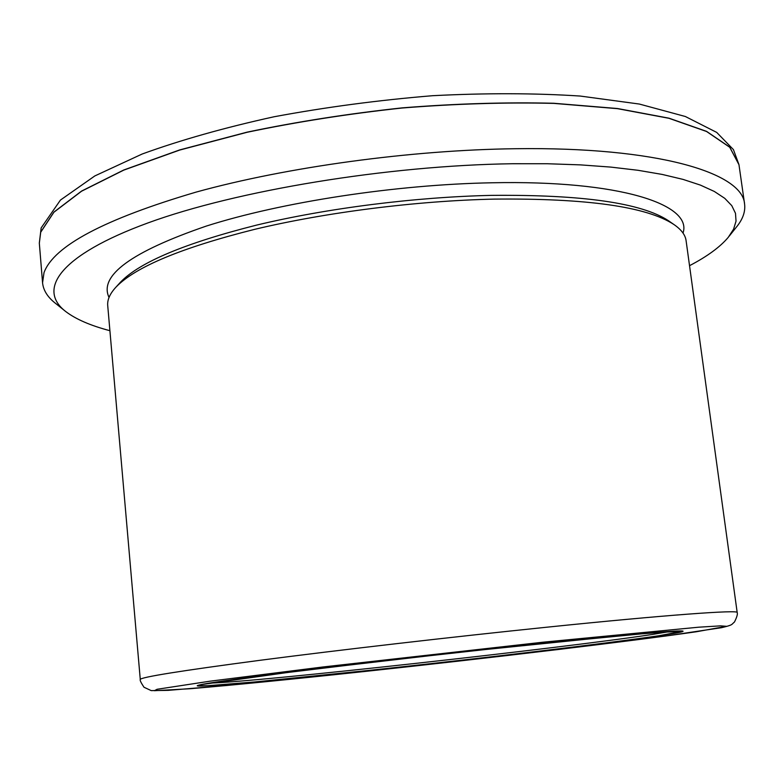 <?xml version="1.0" encoding="UTF-8"?>
<svg xmlns="http://www.w3.org/2000/svg" width="784" height="784" viewBox="0 0 784 784"><rect width="100%" height="100%" fill="white"/><g stroke="black" fill="none" stroke-linecap="round" stroke-linejoin="round"><path stroke-width="1.18" d="M738.959 164.66L729.737 147.265L706.56 131.487L668.987 118.306L617.518 108.662L553.798 103.39C506.072 102.224 455.514 103.762 402.094 108.016C348.41 113.817 296.744 121.902 247.097 132.28L179.703 150.058L123.813 170.099L81.585 191.198L53.92 212.219L40.709 232.221L39.327 243.187L40.709 232.221L53.92 212.219L81.585 191.198L123.813 170.099L179.703 150.058L247.097 132.28C296.744 121.902 348.41 113.817 402.094 108.016C455.514 103.762 506.072 102.224 553.798 103.39L617.518 108.662L668.987 118.306L706.56 131.487L729.737 147.265L738.969 164.709L744.584 204.026C742.713 172.852 657.668 146.686 515.284 148.725C410.728 150.009 286.817 167.021 196.176 192.08C104.488 219.089 53.773 245.941 44.012 272.636L42.561 282.769C43.316 290.413 47.726 297.352 55.791 303.575L64.719 310.719M729.169 236.19L736.294 227.242C742.781 219.393 745.545 211.651 744.584 204.026M140.277 679.483L107.722 305.584C107.183 299.782 109.966 293.598 116.071 287.022C135.446 266.923 181.565 247.715 254.447 229.398C325.87 212.307 416.284 200.831 494.175 199.107C586.785 198.185 646.673 206.643 673.838 224.459C681.257 229.516 685.343 234.935 686.098 240.708L737.185 612.529C739.018 609.697 667.164 614.803 546.115 627.278C452.045 636.951 339.433 649.965 260.366 660.255C180.575 670.8 140.552 677.209 140.277 679.483C139.748 680.11 140.983 682.697 143.982 687.235L151.253 690.626L168.207 690.351L226.547 685.52L364.785 671.476L558.541 649.485L665.518 636.049L721.623 627.68C733.648 624.75 731.09 624.711 734.481 621.996C736.911 617.096 737.813 613.941 737.185 612.529M525.182 645.105C449.203 653.141 359.199 663.46 295.294 671.437C230.535 679.61 197.842 684.383 197.225 685.765C197.597 687.695 279.594 680.081 374.772 669.84C512.432 655.13 682.227 634.295 683.05 631.277C684.569 629.542 623.878 634.658 525.182 645.105M689.528 265.688C707.217 256.456 720.133 247.009 728.267 237.327L733.569 229.212L736.039 221.176L735.49 213.287L731.776 205.643L724.759 198.332L714.322 191.453L700.406 185.102L683.011 179.389L662.157 174.42L637.98 170.285L610.648 167.08L580.415 164.875L547.614 163.748L512.628 163.729C387.12 165.493 236.033 190.659 147.98 222.921C59.466 255.28 36.868 289.502 65.846 311.63C75.93 319.264 90.611 325.625 109.907 330.701M209.916 683.109C255.858 682.002 563.912 647.976 652.788 634.393L670.085 631.492M659.912 635.638C675.044 633.394 682.756 631.943 683.05 631.277L678.268 631.002L639.626 633.786L464.255 651.7L311.415 669.448L237.836 678.915L201.106 684.589L197.225 685.765C201.615 689.793 560.55 650.593 659.912 635.638M673.838 224.459L668.291 220.608C641.341 202.948 582.463 194.54 491.646 195.373C415.275 197.009 326.742 208.26 256.682 225.086C185.2 243.128 139.846 262.111 120.628 282.044L116.071 287.022M364.844 671.467C488.863 658.129 631.032 641.243 696.545 631.728L726.494 626.308L720.555 625.857L698.769 627.19L542.734 642.223L322.675 667.008L209.896 681.208L157.065 689.283L154.419 690.704L189.797 688.754C230.516 685.373 294.186 679.042 364.844 671.467M109.035 297.45C98.706 275.723 131.124 251.929 206.28 226.086C281.368 202.135 395.518 184.534 491.891 182.78C620.115 180.075 692.791 204.565 683.021 233.064M202.331 684.461L290.972 672.015C356.308 663.852 446.067 653.542 524.702 645.183L655.963 632.472L681.835 631.424L658.874 635.746C605.66 643.586 482.287 658.276 375.056 669.791L254.516 681.982L207.231 685.745L198.724 685.794L202.331 684.461M42.561 282.769L39.318 243.069L41.16 227.909L60.456 200.057L94.815 175.939L142.149 154.027C180.526 140.071 224.489 127.655 274.018 116.777C325.742 107.153 378.594 100.136 432.562 95.707C485.629 92.973 534.835 93.09 580.189 96.05L639.332 104.047L685.353 116.502L716.703 132.408L733.422 149.597L738.949 164.601L729.728 147.147L706.541 131.359L668.968 118.178L617.498 108.525L553.778 103.263C506.062 102.087 455.494 103.625 402.084 107.878C348.4 113.68 296.734 121.775 247.087 132.153L179.693 149.92L123.803 169.971L81.575 191.071L53.91 212.101L40.699 232.103L39.327 243.128M203.928 684.177L278.643 673.574L393.637 659.707L523.379 645.33L627.004 634.962L677.719 631.149"/></g></svg>
